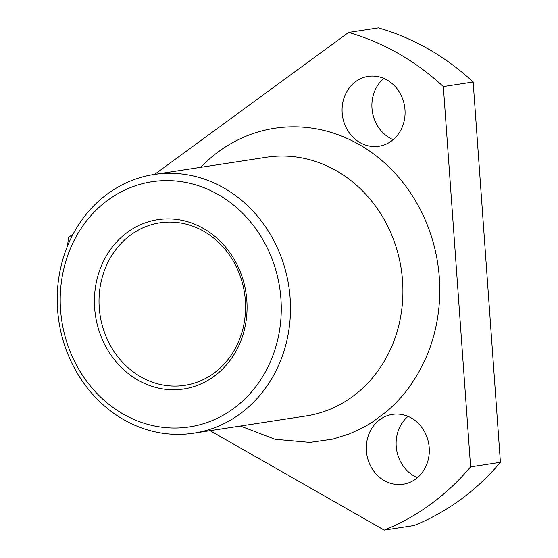 <?xml version="1.0" encoding="UTF-8"?>
<svg xmlns="http://www.w3.org/2000/svg" width="558" height="558" viewBox="0 0 558 558"><rect width="100%" height="100%" fill="white"/><g stroke="black" fill="none" stroke-linecap="round" stroke-linejoin="round"><path stroke-width="0.84" d="M166.423 222.154A82.214 73.056 81.3 0 1 244.997 296.703A82.214 73.056 81.3 0 1 184.761 385.348A82.214 73.056 81.3 0 1 178.169 386.017A82.214 73.056 81.3 0 1 99.589 311.469A82.214 73.056 81.3 0 1 159.825 222.823A82.214 73.056 81.3 0 1 166.423 222.154M366.397 450.892A35.349 31.415 81.3 0 1 392.441 414.371A35.349 31.415 81.3 0 1 429.214 447.732A35.349 31.415 81.3 0 1 403.162 484.253A35.349 31.415 81.3 0 1 366.397 450.892M417.412 477.676A35.349 31.415 81.3 0 1 396.208 446.316A35.349 31.415 81.3 0 1 408.01 416.373M342.166 112.904A35.349 31.415 81.3 0 1 368.217 76.383A35.349 31.415 81.3 0 1 404.982 109.745A35.349 31.415 81.3 0 1 378.938 146.266A35.349 31.415 81.3 0 1 342.166 112.904M393.188 139.688A35.349 31.415 81.3 0 1 371.984 108.329A35.349 31.415 81.3 0 1 383.778 78.385M164.624 218.973A85.639 76.097 81.3 0 1 246.831 300.497A85.639 76.097 81.3 0 1 176.858 389.672A85.639 76.097 81.3 0 1 94.651 308.142A85.639 76.097 81.3 0 1 164.624 218.973M240.365 426.026L275.031 439.292L310.011 442.41L333.014 439.09L349.559 433.873L363.293 427.519L371.893 422.476L387.085 411.176C397.303 402.018 405.248 393.209 410.918 384.755L418.298 373.121L426.131 357.427A158.263 140.637 -98.7 0 0 287.398 126.966A158.263 140.637 -98.7 0 0 200.678 167.344M183.198 434.257A130.858 116.28 81.3 0 1 57.586 309.69A130.858 116.28 81.3 0 1 154.001 174.501A130.858 116.28 81.3 0 1 164.498 173.433A130.858 116.28 81.3 0 1 290.111 298.007A130.858 116.28 81.3 0 1 193.696 433.189A130.858 116.28 81.3 0 1 183.198 434.257M161.883 180.743A124.009 110.191 -98.7 0 0 60.564 309.857A124.009 110.191 -98.7 0 0 179.599 427.902A124.009 110.191 -98.7 0 0 280.918 298.788A124.009 110.191 -98.7 0 0 161.883 180.743M500.414 462.31L470.596 466.886A261.032 231.954 81.3 0 1 384.218 530.1L414.036 525.524A261.032 231.954 -98.7 0 0 500.414 462.31L473.156 82.012A261.032 231.954 -98.7 0 0 378.366 27.9L348.548 32.476L154.601 174.41M470.596 466.886L443.338 86.588L473.156 82.012M210.059 430.678L384.218 530.1M67.553 245.925A261.032 231.954 81.3 0 1 68.557 237.373L73.147 234.018M348.548 32.476A261.032 231.954 81.3 0 1 443.338 86.588M193.696 433.189L306.126 415.94A130.858 116.28 -98.7 0 0 402.541 280.751A130.858 116.28 -98.7 0 0 276.935 156.184A130.858 116.28 -98.7 0 0 266.438 157.251L154.001 174.501"/></g></svg>
